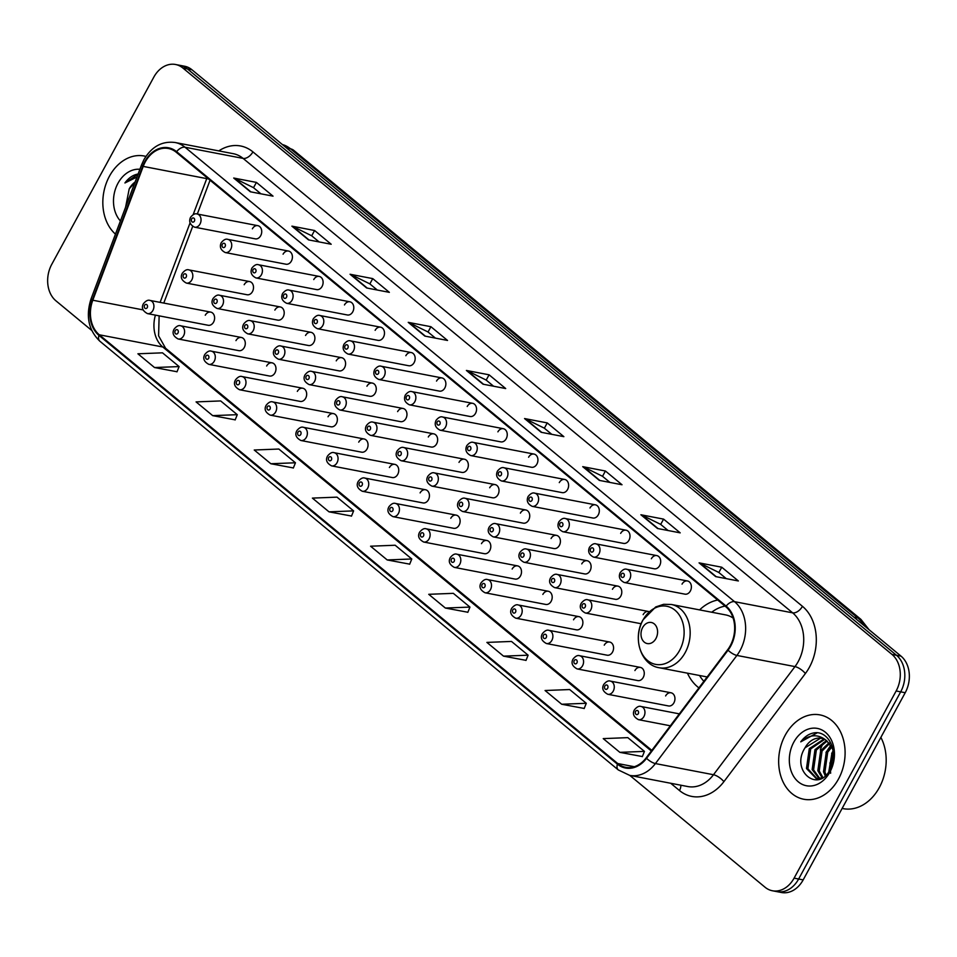 <?xml version="1.0" encoding="UTF-8"?>
<svg xmlns="http://www.w3.org/2000/svg" width="957" height="957" viewBox="0 0 957 957"><rect width="100%" height="100%" fill="white"/><g stroke="black" fill="none" stroke-linecap="round" stroke-linejoin="round"><path stroke-width="1.44" d="M687.437 673.166A47.419 36.222 -79.1 0 0 698.921 687.88M241.379 337.474L180.694 325.811A6.711 5.12 100.9 0 1 183.577 335.835A6.711 5.12 100.9 0 1 178.158 338.981L238.843 350.657A6.711 5.12 -79.1 0 0 244.262 347.499A6.711 5.12 -79.1 0 0 241.379 337.474A6.711 5.12 -79.1 0 0 235.96 340.62M272.063 362.847L211.377 351.183A6.711 5.12 100.9 0 1 214.272 361.208A6.711 5.12 100.9 0 1 208.841 364.366L269.527 376.029A6.711 5.12 -79.1 0 0 274.958 372.871A6.711 5.12 -79.1 0 0 272.063 362.847A6.711 5.12 -79.1 0 0 266.644 366.005M302.759 388.231L242.073 376.568A6.711 5.12 100.9 0 1 244.956 386.592A6.711 5.12 100.9 0 1 239.537 389.738L300.223 401.414A6.711 5.12 -79.1 0 0 305.642 398.256A6.711 5.12 -79.1 0 0 302.759 388.231A6.711 5.12 -79.1 0 0 297.34 391.389M333.443 413.603L272.757 401.94A6.711 5.12 100.9 0 1 275.652 411.965A6.711 5.12 100.9 0 1 270.221 415.123L330.907 426.786A6.711 5.12 -79.1 0 0 336.338 423.64A6.711 5.12 -79.1 0 0 333.443 413.603A6.711 5.12 -79.1 0 0 328.024 416.762M364.138 438.988L303.453 427.324A6.711 5.12 100.9 0 1 306.336 437.349A6.711 5.12 100.9 0 1 300.917 440.507L361.602 452.171A6.711 5.12 -79.1 0 0 367.021 449.012A6.711 5.12 -79.1 0 0 364.138 438.988A6.711 5.12 -79.1 0 0 358.719 442.146M394.822 464.372L334.137 452.697A6.711 5.12 100.9 0 1 337.031 462.721A6.711 5.12 100.9 0 1 331.601 465.88L392.286 477.543A6.711 5.12 -79.1 0 0 397.717 474.397A6.711 5.12 -79.1 0 0 394.822 464.372A6.711 5.12 -79.1 0 0 389.403 467.518M425.518 489.745L364.832 478.081A6.711 5.12 100.9 0 1 367.715 488.106A6.711 5.12 100.9 0 1 362.296 491.264L422.982 502.927A6.711 5.12 -79.1 0 0 428.401 499.769A6.711 5.12 -79.1 0 0 425.518 489.745A6.711 5.12 -79.1 0 0 420.099 492.903M456.202 515.129L395.516 503.466A6.711 5.12 100.9 0 1 398.411 513.49A6.711 5.12 100.9 0 1 392.98 516.636L453.666 528.3A6.711 5.12 -79.1 0 0 459.097 525.154A6.711 5.12 -79.1 0 0 456.202 515.129A6.711 5.12 -79.1 0 0 450.783 518.275M486.898 540.502L426.212 528.838A6.711 5.12 100.9 0 1 429.095 538.863A6.711 5.12 100.9 0 1 423.676 542.021L484.362 553.684A6.711 5.12 -79.1 0 0 489.781 550.526A6.711 5.12 -79.1 0 0 486.898 540.502A6.711 5.12 -79.1 0 0 481.479 543.66M517.581 565.886L456.896 554.223A6.711 5.12 100.9 0 1 459.791 564.247A6.711 5.12 100.9 0 1 454.36 567.393L515.045 579.069A6.711 5.12 -79.1 0 0 520.476 575.911A6.711 5.12 -79.1 0 0 517.581 565.886A6.711 5.12 -79.1 0 0 512.162 569.032M548.277 591.259L487.592 579.595A6.711 5.12 100.9 0 1 490.474 589.62A6.711 5.12 100.9 0 1 485.055 592.778L545.741 604.441A6.711 5.12 -79.1 0 0 551.16 601.283A6.711 5.12 -79.1 0 0 548.277 591.259A6.711 5.12 -79.1 0 0 542.858 594.417M578.961 616.643L518.275 604.98A6.711 5.12 100.9 0 1 521.17 615.004A6.711 5.12 100.9 0 1 515.739 618.162L576.425 629.826A6.711 5.12 -79.1 0 0 581.856 626.668A6.711 5.12 -79.1 0 0 578.961 616.643A6.711 5.12 -79.1 0 0 573.542 619.801M609.657 642.027L548.971 630.352A6.711 5.12 100.9 0 1 551.854 640.377A6.711 5.12 100.9 0 1 546.435 643.535L607.121 655.198A6.711 5.12 -79.1 0 0 612.54 652.052A6.711 5.12 -79.1 0 0 609.657 642.027A6.711 5.12 -79.1 0 0 604.238 645.174M640.341 667.4L579.655 655.736A6.711 5.12 100.9 0 1 582.55 665.761A6.711 5.12 100.9 0 1 577.119 668.919L637.805 680.583A6.711 5.12 -79.1 0 0 643.236 677.424A6.711 5.12 -79.1 0 0 640.341 667.4A6.711 5.12 -79.1 0 0 634.922 670.558M671.036 692.784L610.351 681.109A6.711 5.12 100.9 0 1 613.234 691.145A6.711 5.12 100.9 0 1 607.815 694.292L668.5 705.955A6.711 5.12 -79.1 0 0 673.919 702.809A6.711 5.12 -79.1 0 0 671.036 692.784A6.711 5.12 -79.1 0 0 665.617 695.93M210.684 312.09L149.998 300.426A6.711 5.12 100.9 0 1 152.893 310.451A6.711 5.12 100.9 0 1 147.474 313.609L208.148 325.272A6.711 5.12 -79.1 0 0 213.578 322.114A6.711 5.12 -79.1 0 0 210.684 312.09A6.711 5.12 -79.1 0 0 205.265 315.248M280.281 306.946L219.596 295.282A6.711 5.12 100.9 0 1 222.491 305.307A6.711 5.12 100.9 0 1 217.06 308.465L277.745 320.128A6.711 5.12 -79.1 0 0 283.176 316.97A6.711 5.12 -79.1 0 0 280.281 306.946A6.711 5.12 -79.1 0 0 274.862 310.104M310.977 332.318L250.291 320.655A6.711 5.12 100.9 0 1 253.174 330.679A6.711 5.12 100.9 0 1 247.755 333.837L308.441 345.501A6.711 5.12 -79.1 0 0 313.86 342.355A6.711 5.12 -79.1 0 0 310.977 332.318A6.711 5.12 -79.1 0 0 305.546 335.476M341.661 357.703L280.975 346.039A6.711 5.12 100.9 0 1 283.87 356.064A6.711 5.12 100.9 0 1 278.439 359.222L339.125 370.885A6.711 5.12 -79.1 0 0 344.556 367.727A6.711 5.12 -79.1 0 0 341.661 357.703A6.711 5.12 -79.1 0 0 336.242 360.861M372.357 383.087L311.671 371.412A6.711 5.12 100.9 0 1 314.554 381.448A6.711 5.12 100.9 0 1 309.135 384.594L369.821 396.258A6.711 5.12 -79.1 0 0 375.24 393.112A6.711 5.12 -79.1 0 0 372.357 383.087A6.711 5.12 -79.1 0 0 366.926 386.233M403.041 408.46L342.355 396.796A6.711 5.12 100.9 0 1 345.25 406.821A6.711 5.12 100.9 0 1 339.819 409.979L400.505 421.642A6.711 5.12 -79.1 0 0 405.935 418.484A6.711 5.12 -79.1 0 0 403.041 408.46A6.711 5.12 -79.1 0 0 397.622 411.618M433.736 433.844L373.051 422.181A6.711 5.12 100.9 0 1 375.934 432.205A6.711 5.12 100.9 0 1 370.515 435.351L431.2 447.027A6.711 5.12 -79.1 0 0 436.619 443.869A6.711 5.12 -79.1 0 0 433.736 433.844A6.711 5.12 -79.1 0 0 428.305 436.99M464.42 459.216L403.734 447.553A6.711 5.12 100.9 0 1 406.629 457.578A6.711 5.12 100.9 0 1 401.198 460.736L461.884 472.399A6.711 5.12 -79.1 0 0 467.315 469.241A6.711 5.12 -79.1 0 0 464.42 459.216A6.711 5.12 -79.1 0 0 459.001 462.375M495.116 484.601L434.43 472.937A6.711 5.12 100.9 0 1 437.313 482.962A6.711 5.12 100.9 0 1 431.894 486.12L492.58 497.784A6.711 5.12 -79.1 0 0 497.999 494.625A6.711 5.12 -79.1 0 0 495.116 484.601A6.711 5.12 -79.1 0 0 489.685 487.759M525.8 509.973L465.114 498.31A6.711 5.12 100.9 0 1 468.009 508.334A6.711 5.12 100.9 0 1 462.578 511.493L523.264 523.156A6.711 5.12 -79.1 0 0 528.695 520.01A6.711 5.12 -79.1 0 0 525.8 509.973A6.711 5.12 -79.1 0 0 520.381 513.131M556.495 535.358L495.81 523.694A6.711 5.12 100.9 0 1 498.693 533.719A6.711 5.12 100.9 0 1 493.274 536.877L553.959 548.54A6.711 5.12 -79.1 0 0 559.378 545.382A6.711 5.12 -79.1 0 0 556.495 535.358A6.711 5.12 -79.1 0 0 551.065 538.516M587.179 560.742L526.494 549.067A6.711 5.12 100.9 0 1 529.388 559.103A6.711 5.12 100.9 0 1 523.957 562.249L584.643 573.913A6.711 5.12 -79.1 0 0 590.074 570.767A6.711 5.12 -79.1 0 0 587.179 560.742A6.711 5.12 -79.1 0 0 581.76 563.888M617.875 586.115L557.189 574.451A6.711 5.12 100.9 0 1 560.072 584.476A6.711 5.12 100.9 0 1 554.653 587.634L615.339 599.297A6.711 5.12 -79.1 0 0 620.758 596.139A6.711 5.12 -79.1 0 0 617.875 586.115A6.711 5.12 -79.1 0 0 612.444 589.273M249.598 281.561L188.912 269.898A6.711 5.12 100.9 0 1 191.795 279.923A6.711 5.12 100.9 0 1 186.376 283.081L247.062 294.744A6.711 5.12 -79.1 0 0 252.481 291.586A6.711 5.12 -79.1 0 0 249.598 281.561A6.711 5.12 -79.1 0 0 244.167 284.719M441.955 377.931L381.269 366.268A6.711 5.12 100.9 0 1 384.152 376.292A6.711 5.12 100.9 0 1 378.733 379.45L439.419 391.114A6.711 5.12 -79.1 0 0 444.838 387.968A6.711 5.12 -79.1 0 0 441.955 377.931A6.711 5.12 -79.1 0 0 436.524 381.089M472.638 403.316L411.953 391.652A6.711 5.12 100.9 0 1 414.836 401.677A6.711 5.12 100.9 0 1 409.417 404.835L470.102 416.498A6.711 5.12 -79.1 0 0 475.521 413.34A6.711 5.12 -79.1 0 0 472.638 403.316A6.711 5.12 -79.1 0 0 467.219 406.474M319.195 276.417L258.51 264.754A6.711 5.12 100.9 0 1 261.393 274.779A6.711 5.12 100.9 0 1 255.974 277.937L316.659 289.6A6.711 5.12 -79.1 0 0 322.078 286.442A6.711 5.12 -79.1 0 0 319.195 276.417A6.711 5.12 -79.1 0 0 313.764 279.576M503.334 428.7L442.648 417.025A6.711 5.12 100.9 0 1 445.531 427.049A6.711 5.12 100.9 0 1 440.112 430.207L500.798 441.871A6.711 5.12 -79.1 0 0 506.217 438.725A6.711 5.12 -79.1 0 0 503.334 428.7A6.711 5.12 -79.1 0 0 497.903 431.846M288.5 251.045L227.814 239.37A6.711 5.12 100.9 0 1 230.697 249.406A6.711 5.12 100.9 0 1 225.278 252.552L285.964 264.216A6.711 5.12 -79.1 0 0 291.383 261.07A6.711 5.12 -79.1 0 0 288.5 251.045A6.711 5.12 -79.1 0 0 283.081 254.191M411.259 352.559L350.573 340.895A6.711 5.12 100.9 0 1 353.456 350.92A6.711 5.12 100.9 0 1 348.037 354.066L408.723 365.741A6.711 5.12 -79.1 0 0 414.142 362.583A6.711 5.12 -79.1 0 0 411.259 352.559A6.711 5.12 -79.1 0 0 405.84 355.717M349.879 301.802L289.193 290.138A6.711 5.12 100.9 0 1 292.076 300.163A6.711 5.12 100.9 0 1 286.657 303.309L347.343 314.973A6.711 5.12 -79.1 0 0 352.762 311.826A6.711 5.12 -79.1 0 0 349.879 301.802A6.711 5.12 -79.1 0 0 344.46 304.948M380.575 327.174L319.889 315.511A6.711 5.12 100.9 0 1 322.772 325.536A6.711 5.12 100.9 0 1 317.353 328.694L378.039 340.357A6.711 5.12 -79.1 0 0 383.458 337.199A6.711 5.12 -79.1 0 0 380.575 327.174A6.711 5.12 -79.1 0 0 375.144 330.332M534.018 454.073L473.332 442.409A6.711 5.12 100.9 0 1 476.215 452.434A6.711 5.12 100.9 0 1 470.796 455.592L531.482 467.255A6.711 5.12 -79.1 0 0 536.901 464.097A6.711 5.12 -79.1 0 0 534.018 454.073A6.711 5.12 -79.1 0 0 528.599 457.231M564.714 479.457L504.028 467.782A6.711 5.12 100.9 0 1 506.911 477.818A6.711 5.12 100.9 0 1 501.492 480.964L562.178 492.628A6.711 5.12 -79.1 0 0 567.597 489.482A6.711 5.12 -79.1 0 0 564.714 479.457A6.711 5.12 -79.1 0 0 559.283 482.603M595.398 504.829L534.712 493.166A6.711 5.12 100.9 0 1 537.595 503.191A6.711 5.12 100.9 0 1 532.176 506.349L592.862 518.012A6.711 5.12 -79.1 0 0 598.281 514.854A6.711 5.12 -79.1 0 0 595.398 504.829A6.711 5.12 -79.1 0 0 589.979 507.988M626.093 530.214L565.408 518.55A6.711 5.12 100.9 0 1 568.291 528.575A6.711 5.12 100.9 0 1 562.872 531.721L623.557 543.397A6.711 5.12 -79.1 0 0 628.976 540.238A6.711 5.12 -79.1 0 0 626.093 530.214A6.711 5.12 -79.1 0 0 620.662 533.36M656.777 555.586L596.091 543.923A6.711 5.12 100.9 0 1 598.974 553.947A6.711 5.12 100.9 0 1 593.555 557.106L654.241 568.769A6.711 5.12 -79.1 0 0 659.66 565.611A6.711 5.12 -79.1 0 0 656.777 555.586A6.711 5.12 -79.1 0 0 651.358 558.744M687.473 580.971L626.787 569.307A6.711 5.12 100.9 0 1 629.67 579.332A6.711 5.12 100.9 0 1 624.251 582.49L684.937 594.153A6.711 5.12 -79.1 0 0 690.356 590.995A6.711 5.12 -79.1 0 0 687.473 580.971A6.711 5.12 -79.1 0 0 682.042 584.129M257.816 225.661L197.13 213.997A6.711 5.12 100.9 0 1 200.013 224.022A6.711 5.12 100.9 0 1 194.594 227.18L255.28 238.843A6.711 5.12 -79.1 0 0 260.699 235.685A6.711 5.12 -79.1 0 0 257.816 225.661A6.711 5.12 -79.1 0 0 252.385 228.819M717.702 600.027A47.419 36.222 -79.1 0 0 699.603 609.896M649.217 611.679A6.711 5.12 -79.1 0 0 648.559 611.499A6.711 5.12 -79.1 0 0 643.14 614.645M629.814 775.409L765.038 887.223A26.844 20.504 -79.1 0 0 772.407 890.764L781.486 892.51A26.844 20.504 -79.1 0 0 803.174 879.89L905.214 692.724A26.844 20.504 -79.1 0 0 901.039 656.155L191.962 69.777A26.844 20.504 -79.1 0 0 184.593 66.236L180.048 65.363A26.844 20.504 -79.1 0 1 187.428 68.904A26.844 20.504 -79.1 0 0 180.048 65.363L175.514 64.49A26.844 20.504 -79.1 0 0 153.826 77.11L51.786 264.276A26.844 20.504 -79.1 0 0 55.961 300.845L91.705 330.416M772.407 890.764A26.844 20.504 -79.1 0 0 794.095 878.143L896.147 690.978A26.844 20.504 -79.1 0 0 891.972 654.409L896.506 655.282L187.428 68.904L896.506 655.282A26.844 20.504 -79.1 0 1 900.681 691.851A26.844 20.504 -79.1 0 0 896.506 655.282L901.039 656.155M794.095 878.143L798.64 879.016L900.681 691.851L798.64 879.016A26.844 20.504 -79.1 0 1 776.952 891.637A26.844 20.504 -79.1 0 0 798.64 879.016L803.174 879.89M109.457 176.196A42.945 32.801 -79.1 0 0 115.45 234.118A42.945 32.801 -79.1 0 1 109.457 176.196A42.945 32.801 -79.1 0 1 144.148 156.003A42.945 32.801 -79.1 0 0 109.457 176.196M785.29 735.084A42.945 32.801 -79.1 0 0 803.772 799.251A42.945 32.801 -79.1 0 0 838.476 779.058A42.945 32.801 -79.1 0 0 819.993 714.903A42.945 32.801 -79.1 0 0 785.29 735.084A42.945 32.801 -79.1 0 0 803.772 799.251A42.945 32.801 -79.1 0 0 838.476 779.058A42.945 32.801 -79.1 0 0 819.993 714.903A42.945 32.801 -79.1 0 0 785.29 735.084M145.249 161.96A28.638 21.867 100.9 0 1 168.384 148.502A28.638 21.867 100.9 0 1 176.255 152.271L725.789 606.714A28.638 21.867 100.9 0 1 727.667 649.731L646.178 757.86A28.638 21.867 100.9 0 1 625.627 767.311A28.638 21.867 100.9 0 1 617.755 763.542L99.277 334.783A28.638 21.867 100.9 0 1 92.793 300.223L143.215 166.41A28.638 21.867 100.9 0 1 145.249 161.96M144.806 161.589A29.344 22.418 -79.1 0 0 142.725 166.159L92.303 299.972A29.344 22.418 -79.1 0 0 98.954 335.393L617.421 764.153A29.344 22.418 -79.1 0 0 646.561 758.327L728.05 650.198A29.344 22.418 -79.1 0 0 726.124 606.104L176.59 151.661A29.344 22.418 -79.1 0 0 144.806 161.589M715.68 576.604L738.361 580.959L721.745 567.214L699.065 562.86L715.68 576.604M726.255 578.638L718.767 572.442L699.794 563.099A7.154 4.259 129.6 0 0 699.065 562.86M718.863 572.513L721.745 567.214M657.507 528.491L680.2 532.858L663.584 519.113L640.891 514.758L657.507 528.491M668.094 530.537L660.605 524.34L641.633 514.998A7.154 4.259 129.6 0 0 640.891 514.758M660.689 524.412L663.584 519.113M599.345 480.39L622.026 484.756L605.41 471.011L582.729 466.657L599.345 480.39M609.932 482.436L602.432 476.239L583.459 466.896A7.154 4.259 129.6 0 0 582.729 466.657M602.527 476.311L605.41 471.011M541.183 432.289L563.864 436.655L547.248 422.91L524.556 418.556L541.183 432.289M551.758 434.322L544.27 428.138L525.297 418.795A7.154 4.259 129.6 0 0 524.556 418.556M544.354 428.21L547.248 422.91M250.351 191.783L273.032 196.149L256.416 182.404L233.723 178.038L250.351 191.783M260.926 193.816L253.438 187.632L234.465 178.289A7.154 4.259 129.6 0 0 233.723 178.038M253.521 187.704L256.416 182.404M308.513 239.884L331.194 244.25L314.578 230.505L291.897 226.151L308.513 239.884M319.1 241.918L311.599 235.733L292.627 226.39A7.154 4.259 129.6 0 0 291.897 226.151M311.695 235.805L314.578 230.505M366.675 287.985L389.367 292.352L372.752 278.607L350.059 274.252L366.675 287.985M377.261 290.019L369.773 283.834L350.8 274.492A7.154 4.259 129.6 0 0 350.059 274.252M369.857 283.906L372.752 278.607M424.848 336.086L447.529 340.453L430.913 326.708L408.232 322.353L424.848 336.086M435.423 338.12L427.935 331.935L408.962 322.593A7.154 4.259 129.6 0 0 408.232 322.353M428.03 332.007L430.913 326.708M483.01 384.188L505.703 388.554L489.075 374.809L466.394 370.455L483.01 384.188M493.597 386.221L486.108 380.037L467.136 370.694A7.154 4.259 129.6 0 0 466.394 370.455M486.192 380.108L489.075 374.809M145.919 156.41A42.945 32.801 -79.1 0 0 144.148 156.003A42.945 32.801 -79.1 0 1 145.919 156.41M891.972 654.409L182.895 68.031A26.844 20.504 -79.1 0 0 175.514 64.49M503.526 656.143L528.108 655.186L511.493 641.441L486.898 642.41L503.526 656.143L526.027 660.354M561.687 704.244L586.282 703.287L569.666 689.542L545.071 690.511L561.687 704.244L584.189 708.455M619.849 752.346L644.444 751.389L627.828 737.644L603.233 738.613L619.849 752.346L642.362 756.556M329.017 511.839L353.612 510.882L336.996 497.138L312.401 498.107L329.017 511.839L351.53 516.05M270.855 463.738L295.45 462.781L278.834 449.036L254.239 450.005L270.855 463.738L293.356 467.949M212.693 415.637L237.276 414.68L220.66 400.935L196.065 401.904L212.693 415.637L235.195 419.848M154.52 367.536L179.115 366.579L162.499 352.834L137.904 353.791L154.52 367.536L177.021 371.747M445.352 608.042L469.947 607.085L453.331 593.34L428.736 594.309L445.352 608.042L467.853 612.253M387.19 559.941L411.785 558.984L395.157 545.239L370.574 546.208L387.19 559.941L409.692 564.152M411.785 558.984L409.644 564.259M353.612 510.882L351.482 516.158M295.45 462.781L293.32 468.057M237.276 414.68L235.147 419.956M179.115 366.579L176.985 371.854M469.947 607.085L467.817 612.36M528.108 655.186L525.979 660.462M586.282 703.287L584.153 708.563M644.444 751.389L642.314 756.664M135.081 182.033A20.229 15.444 -79.1 0 0 129.195 188.912L134.877 182.572M139.878 169.293A29.177 22.286 -79.1 0 0 117.986 183.242A29.177 22.286 -79.1 0 0 120.415 220.971M129.195 188.912L125.582 207.25M138.31 173.971C133.095 174.856 128.633 177.858 124.924 182.966L136.983 177.009M124.924 182.966L138.011 174.282M655.94 638.522A10.742 8.206 -79.1 0 0 654.277 623.904A10.742 8.206 -79.1 0 0 642.649 627.529A10.742 8.206 -79.1 0 0 644.312 642.159A10.742 8.206 -79.1 0 0 655.94 638.522M733.134 618.078A32.215 24.607 -79.1 0 0 725.705 614.92L671.336 604.465L663.644 604.31L655.701 606.953L642.996 619.909C632.278 638.068 640.879 665.031 659.182 667.735A32.215 24.607 -79.1 0 0 685.2 652.59A32.215 24.607 -79.1 0 0 671.336 604.465M725.047 606.104A42.503 32.466 -79.1 0 0 711.709 612.229M699.555 675.498A42.503 32.466 -79.1 0 0 703.874 681.3M842.124 808.45L843.141 808.641A44.74 34.177 -79.1 0 0 879.28 787.611A44.74 34.177 -79.1 0 0 880.871 737.392M830.628 773.244L829.946 762.873M828.822 771.605L831.968 752.992L833.236 751.078M829.875 769.918L833.391 753.255A20.229 15.444 -79.1 0 1 833.583 752.908M825.221 775.744L823.499 771.785L826.298 751.891L831.262 746.113M826.058 774.955L824.91 772.06L827.721 752.166L831.8 747.142M822.195 777.945L817.828 770.696L820.628 750.802L828.953 742.859M822.9 777.515L819.24 770.971L822.051 751.078L829.552 743.565M819.12 778.651L812.146 769.607L814.957 749.714L826.465 740.598M819.874 778.567L813.57 769.883L816.369 749.989L827.087 741.089M822.123 777.981L816.201 778.508L806.476 768.519L809.287 748.625L823.893 739.091M820.101 778.95L817.625 778.771M816.919 778.615L807.899 768.794L810.699 748.9L824.551 739.402M805.028 747.812C790.123 770.756 818.355 793.688 830.03 769.631C839.528 753.901 829.348 730.287 814.144 732.859C808.94 733.744 804.478 736.746 800.758 741.854C809.778 734.079 818.498 733.78 826.932 740.969A20.229 15.444 -79.1 0 0 821.369 738.302A20.229 15.444 -79.1 0 0 805.028 747.812L820.364 738.278L821.884 738.409M826.932 740.969L832.411 748.541L833.547 752.369M793.82 742.142A29.177 22.286 -79.1 0 0 798.353 781.881A29.177 22.286 -79.1 0 0 829.946 772.012A29.177 22.286 -79.1 0 0 825.413 732.261A29.177 22.286 -79.1 0 0 793.82 742.142M823.367 742.776A44.74 34.177 -79.1 0 0 820.305 749.857M800.758 741.854L817.122 732.847M825.999 752.405L830.796 745.312M831.669 753.494L833.152 750.778M864.195 625.675A35.792 27.334 -79.1 0 0 857.831 617.971L290.569 148.861A35.792 27.334 -79.1 0 0 282.375 144.531M286.717 148.12L290.569 148.861A17.896 10.659 -50.4 0 1 293.679 150.297L860.941 619.394A17.896 10.659 -50.4 0 0 857.831 617.971L853.979 617.229M191.962 69.777L182.895 68.031M905.214 692.724L896.147 690.978M218.794 150.907A44.74 34.177 100.9 0 1 252.911 151.876L802.444 606.319A8.948 5.323 -50.4 0 1 792.635 612.839L243.09 158.395A35.792 27.334 -79.1 0 0 233.257 153.682L175.179 142.521A35.792 27.334 100.9 0 1 185.024 147.234A8.948 5.323 129.6 0 0 176.59 151.661M802.444 606.319A44.74 34.177 100.9 0 1 809.407 667.268A44.74 34.177 100.9 0 1 805.387 673.525L723.899 781.654A44.74 34.177 100.9 0 1 679.482 790.53L670.69 783.257M798.198 661.598A35.792 27.334 -79.1 0 0 792.635 612.839L734.557 601.678A35.792 27.334 100.9 0 1 736.902 655.437L655.413 763.566A35.792 27.334 100.9 0 1 629.718 775.385L687.796 786.546A35.792 27.334 -79.1 0 0 713.491 774.727L794.98 666.598A35.792 27.334 -79.1 0 0 798.198 661.598M175.179 142.521C162.14 140.835 151.72 146.541 143.945 159.64L141.528 164.939A8.948 1.268 20.6 0 0 142.725 166.159M141.528 164.939L91.094 298.751C85.556 316.037 88.475 330.189 99.851 341.206A8.948 5.323 -50.4 0 1 98.954 335.393M617.421 764.153A8.948 5.323 129.6 0 0 618.33 769.954L629.718 775.385M646.561 758.327A8.948 3.122 37 0 0 655.413 763.566L713.491 774.727A8.948 3.122 -143 0 1 723.899 781.654M91.094 298.751A8.948 1.268 20.6 0 0 92.303 299.972M728.05 650.198A8.948 3.122 37 0 0 736.902 655.437L794.98 666.598A8.948 3.122 -143 0 1 805.387 673.525M726.124 606.104A8.948 5.323 -50.4 0 1 734.557 601.678L185.024 147.234L243.09 158.395A8.948 5.323 -50.4 0 0 252.911 151.876M680.798 785.207A8.948 5.323 -50.4 0 1 679.482 790.53M617.755 763.542L634.335 766.724M207.071 177.763A28.638 21.867 -79.1 0 0 206.736 178.624L193.17 214.631M143.215 166.41L206.736 178.624A16.102 2.285 -159.4 0 0 208.435 178.887M92.793 300.223L143.036 309.889M190.012 223.029L160.106 302.364M155.417 315.128A28.638 21.867 -79.1 0 0 162.798 346.996L651.346 751.006M99.277 334.783L162.798 346.996A16.102 9.594 -50.4 0 1 165.597 348.276L651.825 750.36M483.584 384.307L467.136 370.694M425.422 336.206L408.962 322.593M367.261 288.105L350.8 274.492M309.087 240.004L292.627 226.39M250.925 191.902L234.465 178.289M541.758 432.408L525.297 418.795M599.919 480.51L583.459 466.896M658.093 528.611L641.633 514.998M716.255 576.712L699.794 563.099M679.566 650.473A29.595 22.597 -79.1 0 0 674.96 610.171A29.595 22.597 -79.1 0 0 642.925 620.172A29.595 22.597 -79.1 0 0 647.53 660.486A29.595 22.597 -79.1 0 0 679.566 650.473M191.639 218.89A2.237 1.711 -79.1 0 0 194.403 221.187A2.237 1.711 -79.1 0 0 191.639 218.89M222.323 244.274A2.237 1.711 -79.1 0 0 225.098 246.559A2.237 1.711 -79.1 0 0 222.323 244.274M253.019 269.659A2.237 1.711 -79.1 0 0 255.782 271.944A2.237 1.711 -79.1 0 0 253.019 269.659M283.703 295.031A2.237 1.711 -79.1 0 0 286.478 297.328A2.237 1.711 -79.1 0 0 283.703 295.031M314.398 320.416A2.237 1.711 -79.1 0 0 317.162 322.7A2.237 1.711 -79.1 0 0 314.398 320.416M345.082 345.788A2.237 1.711 -79.1 0 0 347.858 348.085A2.237 1.711 -79.1 0 0 345.082 345.788M375.778 371.172A2.237 1.711 -79.1 0 0 378.541 373.457A2.237 1.711 -79.1 0 0 375.778 371.172M406.462 396.545A2.237 1.711 -79.1 0 0 409.237 398.842A2.237 1.711 -79.1 0 0 406.462 396.545M437.158 421.929A2.237 1.711 -79.1 0 0 439.921 424.214A2.237 1.711 -79.1 0 0 437.158 421.929M467.841 447.314A2.237 1.711 -79.1 0 0 470.617 449.599A2.237 1.711 -79.1 0 0 467.841 447.314M498.537 472.686A2.237 1.711 -79.1 0 0 501.301 474.983A2.237 1.711 -79.1 0 0 498.537 472.686M529.221 498.071A2.237 1.711 -79.1 0 0 531.996 500.355A2.237 1.711 -79.1 0 0 529.221 498.071M559.917 523.443A2.237 1.711 -79.1 0 0 562.68 525.74A2.237 1.711 -79.1 0 0 559.917 523.443M590.601 548.828A2.237 1.711 -79.1 0 0 593.376 551.112A2.237 1.711 -79.1 0 0 590.601 548.828M621.296 574.2A2.237 1.711 -79.1 0 0 624.06 576.497A2.237 1.711 -79.1 0 0 621.296 574.2M186.196 277.087A2.237 1.711 -79.1 0 0 183.421 274.803A2.237 1.711 -79.1 0 0 186.196 277.087M216.88 302.472A2.237 1.711 -79.1 0 0 214.105 300.175A2.237 1.711 -79.1 0 0 216.88 302.472M247.564 327.844A2.237 1.711 -79.1 0 0 244.801 325.559A2.237 1.711 -79.1 0 0 247.564 327.844M278.26 353.229A2.237 1.711 -79.1 0 0 275.484 350.932A2.237 1.711 -79.1 0 0 278.26 353.229M308.944 378.613A2.237 1.711 -79.1 0 0 306.18 376.316A2.237 1.711 -79.1 0 0 308.944 378.613M339.639 403.986A2.237 1.711 -79.1 0 0 336.864 401.701A2.237 1.711 -79.1 0 0 339.639 403.986M370.323 429.37A2.237 1.711 -79.1 0 0 367.56 427.073A2.237 1.711 -79.1 0 0 370.323 429.37M401.019 454.742A2.237 1.711 -79.1 0 0 398.244 452.458A2.237 1.711 -79.1 0 0 401.019 454.742M431.703 480.127A2.237 1.711 -79.1 0 0 428.939 477.83A2.237 1.711 -79.1 0 0 431.703 480.127M462.398 505.499A2.237 1.711 -79.1 0 0 459.623 503.215A2.237 1.711 -79.1 0 0 462.398 505.499M493.082 530.884A2.237 1.711 -79.1 0 0 490.319 528.587A2.237 1.711 -79.1 0 0 493.082 530.884M523.778 556.256A2.237 1.711 -79.1 0 0 521.003 553.971A2.237 1.711 -79.1 0 0 523.778 556.256M554.462 581.641A2.237 1.711 -79.1 0 0 551.699 579.356A2.237 1.711 -79.1 0 0 554.462 581.641M648.559 611.499L587.873 599.836A6.711 5.12 100.9 0 1 590.768 609.86A6.711 5.12 100.9 0 1 585.337 613.006L641.178 623.749M585.158 607.025A2.237 1.711 -79.1 0 0 582.382 604.728A2.237 1.711 -79.1 0 0 585.158 607.025M147.282 307.616A2.237 1.711 -79.1 0 0 144.519 305.331A2.237 1.711 -79.1 0 0 147.282 307.616M177.978 333A2.237 1.711 -79.1 0 0 175.203 330.703A2.237 1.711 -79.1 0 0 177.978 333M208.662 358.373A2.237 1.711 -79.1 0 0 205.899 356.088A2.237 1.711 -79.1 0 0 208.662 358.373M239.358 383.757A2.237 1.711 -79.1 0 0 236.582 381.46A2.237 1.711 -79.1 0 0 239.358 383.757M270.041 409.129A2.237 1.711 -79.1 0 0 267.278 406.845A2.237 1.711 -79.1 0 0 270.041 409.129M300.737 434.514A2.237 1.711 -79.1 0 0 297.962 432.217A2.237 1.711 -79.1 0 0 300.737 434.514M331.421 459.886A2.237 1.711 -79.1 0 0 328.658 457.602A2.237 1.711 -79.1 0 0 331.421 459.886M362.117 485.271A2.237 1.711 -79.1 0 0 359.342 482.986A2.237 1.711 -79.1 0 0 362.117 485.271M392.801 510.655A2.237 1.711 -79.1 0 0 390.037 508.358A2.237 1.711 -79.1 0 0 392.801 510.655M423.496 536.028A2.237 1.711 -79.1 0 0 420.721 533.743A2.237 1.711 -79.1 0 0 423.496 536.028M454.18 561.412A2.237 1.711 -79.1 0 0 451.417 559.115A2.237 1.711 -79.1 0 0 454.18 561.412M484.876 586.785A2.237 1.711 -79.1 0 0 482.101 584.5A2.237 1.711 -79.1 0 0 484.876 586.785M515.56 612.169A2.237 1.711 -79.1 0 0 512.796 609.872A2.237 1.711 -79.1 0 0 515.56 612.169M546.256 637.541A2.237 1.711 -79.1 0 0 543.48 635.257A2.237 1.711 -79.1 0 0 546.256 637.541M576.939 662.926A2.237 1.711 -79.1 0 0 574.176 660.629A2.237 1.711 -79.1 0 0 576.939 662.926M607.635 688.31A2.237 1.711 -79.1 0 0 604.86 686.013A2.237 1.711 -79.1 0 0 607.635 688.31M679.338 713.862L641.034 706.493A6.711 5.12 100.9 0 1 643.929 716.518A6.711 5.12 100.9 0 1 638.498 719.676L670.343 725.789M638.319 713.683A2.237 1.711 -79.1 0 0 635.556 711.398A2.237 1.711 -79.1 0 0 638.319 713.683M282.339 144.507L293.679 150.297M869.088 629.73L860.941 619.394M99.851 341.206L618.33 769.954M159.137 315.846L158.587 335.811L165.597 348.276M210.061 180.227L197.321 214.033M192.656 226.426L163.779 303.07M707.151 676.958L659.182 667.735M194.594 227.18C189.988 224.799 188.637 221.51 190.551 217.299C192.979 214.344 195.18 213.244 197.13 213.997M225.278 252.552C220.672 250.184 219.32 246.894 221.234 242.683C223.675 239.729 225.864 238.628 227.814 239.37M255.974 277.937C251.368 275.556 250.016 272.267 251.93 268.056C254.359 265.101 256.56 264 258.51 264.754M286.657 303.309C282.052 300.941 280.7 297.651 282.614 293.44C285.054 290.485 287.244 289.385 289.193 290.138M317.353 328.694C312.748 326.313 311.396 323.023 313.31 318.813C315.738 315.858 317.939 314.757 319.889 315.511M348.037 354.066C343.431 351.697 342.08 348.408 343.994 344.197C346.434 341.242 348.623 340.142 350.573 340.895M378.733 379.45C374.127 377.082 372.775 373.78 374.689 369.569C377.118 366.615 379.319 365.514 381.269 366.268M409.417 404.835C404.811 402.454 403.459 399.165 405.373 394.954C407.814 391.999 410.003 390.899 411.953 391.652M440.112 430.207C435.507 427.839 434.155 424.537 436.069 420.326C438.497 417.384 440.698 416.283 442.648 417.025M470.796 455.592C466.191 453.211 464.839 449.922 466.753 445.711C469.193 442.756 471.382 441.656 473.332 442.409M501.492 480.964C496.886 478.596 495.535 475.306 497.449 471.095C499.877 468.14 502.078 467.04 504.028 467.782M532.176 506.349C527.57 503.968 526.218 500.678 528.132 496.468C530.573 493.513 532.762 492.412 534.712 493.166M562.872 531.721C558.266 529.353 556.914 526.063 558.828 521.852C561.257 518.897 563.458 517.797 565.408 518.55M593.555 557.106C588.95 554.737 587.598 551.435 589.512 547.225C591.952 544.27 594.141 543.169 596.091 543.923M624.251 582.49C619.646 580.109 618.294 576.82 620.208 572.609C622.636 569.654 624.837 568.554 626.787 569.307M188.912 269.898C186.962 269.144 184.761 270.245 182.332 273.2C180.143 277.111 181.495 280.413 186.376 283.081M219.596 295.282C217.646 294.529 215.457 295.629 213.016 298.584C210.839 302.496 212.179 305.785 217.06 308.465M250.291 320.655C248.341 319.913 246.14 321.014 243.712 323.956C241.523 327.88 242.875 331.17 247.755 333.837M280.975 346.039C279.025 345.286 276.836 346.386 274.396 349.341C272.219 353.253 273.558 356.542 278.439 359.222M311.671 371.412C309.721 370.67 307.52 371.771 305.092 374.725C302.902 378.637 304.254 381.927 309.135 384.594M342.355 396.796C340.405 396.042 338.216 397.143 335.775 400.098C333.598 404.01 334.938 407.299 339.819 409.979M373.051 422.181C371.101 421.427 368.9 422.527 366.471 425.482C364.282 429.394 365.634 432.684 370.515 435.351M403.734 447.553C401.784 446.799 399.595 447.9 397.155 450.855C394.978 454.766 396.318 458.068 401.198 460.736M434.43 472.937C432.48 472.184 430.279 473.284 427.851 476.239C425.662 480.151 427.013 483.441 431.894 486.12M465.114 498.31C463.164 497.568 460.975 498.669 458.535 501.612C456.357 505.535 457.697 508.825 462.578 511.493M495.81 523.694C493.86 522.941 491.659 524.041 489.23 526.996C487.041 530.908 488.393 534.197 493.274 536.877M526.494 549.067C524.544 548.325 522.355 549.426 519.914 552.38C517.725 556.292 519.077 559.582 523.957 562.249M557.189 574.451C555.239 573.698 553.038 574.798 550.61 577.753C548.421 581.665 549.773 584.954 554.653 587.634M587.873 599.836C585.923 599.082 583.734 600.183 581.294 603.137C579.105 607.049 580.456 610.339 585.337 613.006M149.998 300.426C148.048 299.673 145.859 300.773 143.418 303.728C141.241 307.64 142.581 310.929 147.474 313.609M180.694 325.811C178.744 325.057 176.543 326.158 174.114 329.112C171.925 333.024 173.277 336.314 178.158 338.981M211.377 351.183C209.427 350.429 207.238 351.53 204.798 354.485C202.621 358.397 203.961 361.698 208.841 364.366M242.073 376.568C240.123 375.814 237.922 376.914 235.494 379.869C233.305 383.781 234.656 387.071 239.537 389.738M272.757 401.94C270.807 401.186 268.618 402.299 266.178 405.242C264 409.165 265.34 412.455 270.221 415.123M303.453 427.324C301.503 426.571 299.302 427.671 296.873 430.626C294.684 434.538 296.036 437.827 300.917 440.507M334.137 452.697C332.187 451.955 329.998 453.056 327.557 456.01C325.38 459.922 326.72 463.212 331.601 465.88M364.832 478.081C362.882 477.328 360.681 478.428 358.253 481.383C356.064 485.295 357.416 488.584 362.296 491.264M395.516 503.466C393.566 502.712 391.377 503.813 388.937 506.767C386.76 510.679 388.099 513.969 392.98 516.636M426.212 528.838C424.262 528.085 422.061 529.185 419.633 532.14C417.443 536.052 418.795 539.353 423.676 542.021M456.896 554.223C454.946 553.469 452.757 554.57 450.316 557.524C448.139 561.436 449.479 564.726 454.36 567.393M487.592 579.595C485.642 578.841 483.441 579.942 481.012 582.897C478.823 586.808 480.175 590.11 485.055 592.778M518.275 604.98C516.325 604.226 514.136 605.326 511.696 608.281C509.519 612.193 510.859 615.483 515.739 618.162M548.971 630.352C547.021 629.61 544.82 630.711 542.392 633.654C540.203 637.577 541.554 640.867 546.435 643.535M579.655 655.736C577.705 654.983 575.516 656.083 573.076 659.038C570.898 662.95 572.238 666.239 577.119 668.919M610.351 681.109C608.401 680.367 606.2 681.468 603.771 684.422C601.582 688.334 602.934 691.624 607.815 694.292M641.034 706.493C639.085 705.74 636.895 706.84 634.455 709.795C632.278 713.707 633.618 717.008 638.498 719.676"/></g></svg>
